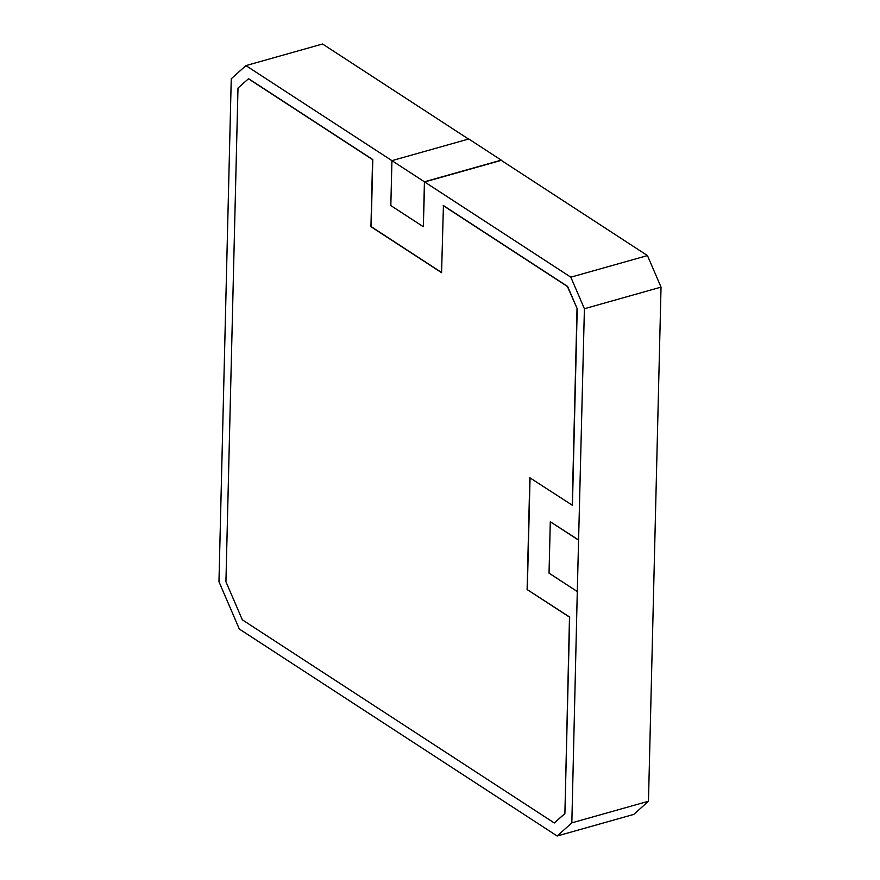 <?xml version="1.0" encoding="UTF-8"?>
<svg xmlns="http://www.w3.org/2000/svg" width="880" height="880" viewBox="0 0 880 880"><rect width="100%" height="100%" fill="white"/><g stroke="black" fill="none" stroke-linecap="round" stroke-linejoin="round"><path stroke-width="1.32" d="M424.622 181.962L501.259 160.358L647.46 255.574L661.034 287.122L648.472 801.24L633.798 814.396L557.161 836L239.327 629.035L218.966 581.702L231.253 78.76L245.927 65.604L424.424 181.797L501.259 160.138L468.765 138.985L391.93 160.644L390.83 205.579L423.324 226.732L424.622 181.962L570.823 277.178L647.46 255.574M245.927 65.604L322.564 44L468.523 139.051M248.369 78.738L372.581 159.621L370.942 226.688L441.573 272.679L443.421 205.557L567.622 286.44L577.225 308.759L572.429 505.307L529.837 477.763L527.109 589.534L569.69 617.067L564.894 813.615L554.312 822.976L242.33 619.817L225.929 581.724L237.996 88.044L248.578 78.683L372.79 159.566L371.151 226.622L441.573 272.492M530.046 477.895L527.318 589.468M578.754 540.078L550.297 521.741L549.032 573.155L577.291 591.547L584.408 308.726L570.823 277.178M557.161 836L571.835 822.844L648.472 801.24M577.291 591.547L571.835 822.844M661.034 287.122L584.408 308.726M443.212 205.623L567.424 286.506L577.225 308.759M577.027 308.814L572.22 505.362M527.109 589.534L569.492 617.122L564.894 813.615M564.685 813.67L554.312 822.976M424.424 181.797L423.324 226.732M578.545 540.133L550.297 521.741"/></g></svg>
